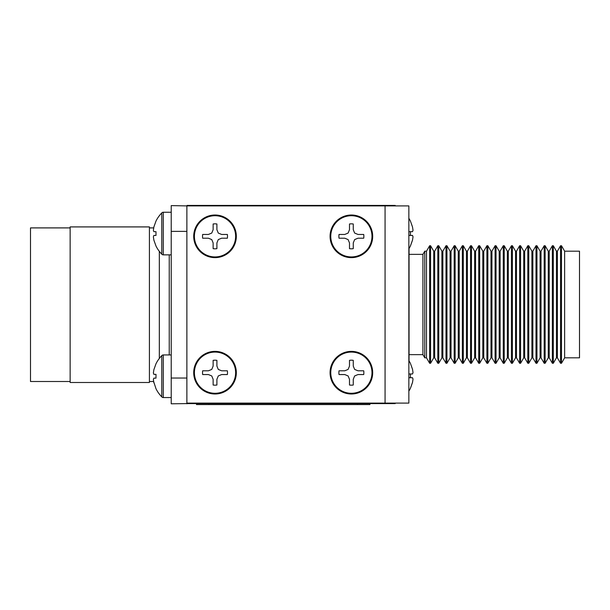 <?xml version="1.0" encoding="UTF-8"?>
<svg xmlns="http://www.w3.org/2000/svg" width="610" height="610" viewBox="0 0 610 610"><rect width="100%" height="100%" fill="white"/><g stroke="black" fill="none" stroke-linecap="round" stroke-linejoin="round"><path stroke-width="0.91" d="M385.07 403.103L408.853 403.103L408.853 205.906L385.07 205.906L385.07 403.103L186.874 403.103L186.874 205.906L385.07 205.906M379.321 403.103L379.321 403.599L187.072 403.599L187.072 403.103M369.912 403.599L369.912 404.59L196.489 404.59L196.489 403.599M187.072 205.906L187.072 205.41L379.321 205.41L379.321 205.906M70.142 381.502L30.5 381.502L30.5 227.904L70.142 227.904M149.419 382.493L149.419 226.912L70.142 226.912L70.142 382.493L149.419 382.493M169.237 354.944L169.237 254.858M187.072 403.599L171.219 403.797L171.219 205.608L186.973 205.906M186.973 403.797L186.973 403.103M409.051 354.646L422.928 354.646L424.758 357.818L426.489 357.818L429.638 363.27L430.576 363.27L430.576 245.738L429.638 245.738L429.638 363.27M409.051 254.362L422.928 254.362L422.928 354.646M422.928 254.362L424.758 251.19L424.758 357.818M424.758 251.19L426.489 251.19L426.489 357.818M426.489 251.19L429.638 245.738M430.576 245.738L433.725 251.19L433.725 357.818L430.576 363.27M433.725 357.818L434.671 357.818L437.82 363.27L438.758 363.27L438.758 245.738L437.82 245.738L437.82 363.27M433.725 251.19L434.671 251.19L434.671 357.818M434.671 251.19L437.82 245.738M438.758 245.738L441.907 251.19L441.907 357.818L438.758 363.27M441.907 357.818L442.852 357.818L446.001 363.27L446.939 363.27L446.939 245.738L446.001 245.738L446.001 363.27M441.907 251.19L442.852 251.19L442.852 357.818M442.852 251.19L446.001 245.738M446.939 245.738L450.088 251.19L450.088 357.818L446.939 363.27M450.088 357.818L451.034 357.818L454.183 363.27L455.121 363.27L455.121 245.738L454.183 245.738L454.183 363.27M450.088 251.19L451.034 251.19L451.034 357.818M451.034 251.19L454.183 245.738M455.121 245.738L458.27 251.19L458.27 357.818L455.121 363.27M458.27 357.818L459.216 357.818L462.365 363.27L463.303 363.27L463.303 245.738L462.365 245.738L462.365 363.27M458.27 251.19L459.216 251.19L459.216 357.818M459.216 251.19L462.365 245.738M463.303 245.738L466.452 251.19L466.452 357.818L463.303 363.27M466.452 357.818L467.397 357.818L470.546 363.27L471.484 363.27L471.484 245.738L470.546 245.738L470.546 363.27M466.452 251.19L467.397 251.19L467.397 357.818M467.397 251.19L470.546 245.738M471.484 245.738L474.633 251.19L474.633 357.818L471.484 363.27M474.633 357.818L475.579 357.818L478.728 363.27L479.673 363.27L479.673 245.738L478.728 245.738L478.728 363.27M474.633 251.19L475.579 251.19L475.579 357.818M475.579 251.19L478.728 245.738M479.673 245.738L482.815 251.19L482.815 357.818L479.673 363.27M482.815 357.818L483.761 357.818L486.91 363.27L487.855 363.27L487.855 245.738L486.91 245.738L486.91 363.27M482.815 251.19L483.761 251.19L483.761 357.818M483.761 251.19L486.91 245.738M487.855 245.738L490.997 251.19L490.997 357.818L487.855 363.27M490.997 357.818L491.942 357.818L495.091 363.27L496.037 363.27L496.037 245.738L495.091 245.738L495.091 363.27M490.997 251.19L491.942 251.19L491.942 357.818M491.942 251.19L495.091 245.738M496.037 245.738L499.178 251.19L499.178 357.818L496.037 363.27M499.178 357.818L500.124 357.818L503.273 363.27L504.218 363.27L504.218 245.738L503.273 245.738L503.273 363.27M499.178 251.19L500.124 251.19L500.124 357.818M500.124 251.19L503.273 245.738M504.218 245.738L507.36 251.19L507.36 357.818L504.218 363.27M507.36 357.818L508.305 357.818L511.454 363.27L512.4 363.27L512.4 245.738L511.454 245.738L511.454 363.27M507.36 251.19L508.305 251.19L508.305 357.818M508.305 251.19L511.454 245.738M512.4 245.738L515.541 251.19L515.541 357.818L512.4 363.27M515.541 357.818L516.487 357.818L519.636 363.27L520.582 363.27L520.582 245.738L519.636 245.738L519.636 363.27M515.541 251.19L516.487 251.19L516.487 357.818M516.487 251.19L519.636 245.738M520.582 245.738L523.723 251.19L523.723 357.818L520.582 363.27M523.723 357.818L524.669 357.818L527.818 363.27L528.763 363.27L528.763 245.738L527.818 245.738L527.818 363.27M523.723 251.19L524.669 251.19L524.669 357.818M524.669 251.19L527.818 245.738M528.763 245.738L531.905 251.19L531.905 357.818L528.763 363.27M531.905 357.818L532.85 357.818L535.999 363.27L536.945 363.27L536.945 245.738L535.999 245.738L535.999 363.27M531.905 251.19L532.85 251.19L532.85 357.818M532.85 251.19L535.999 245.738M536.945 245.738L540.086 251.19L540.086 357.818L536.945 363.27M540.086 357.818L541.032 357.818L544.181 363.27L545.126 363.27L545.126 245.738L544.181 245.738L544.181 363.27M540.086 251.19L541.032 251.19L541.032 357.818M541.032 251.19L544.181 245.738M545.126 245.738L548.268 251.19L548.268 357.818L545.126 363.27M548.268 357.818L549.213 357.818L552.363 363.27L553.308 363.27L553.308 245.738L552.363 245.738L552.363 363.27M548.268 251.19L549.213 251.19L549.213 357.818M549.213 251.19L552.363 245.738M553.308 245.738L556.457 251.19L556.457 357.818L553.308 363.27M556.457 357.818L557.395 357.818L560.544 363.27L561.49 363.27L561.49 245.738L560.544 245.738L560.544 363.27M556.457 251.19L557.395 251.19L557.395 357.818M557.395 251.19L560.544 245.738M561.49 245.738L564.639 251.19L564.639 357.818L561.49 363.27M564.639 357.818L579.5 357.818L579.5 251.19L564.639 251.19M409.051 248.499L409.051 360.906M395.181 205.906L395.181 205.41L379.321 205.41M379.321 403.599L395.181 403.599L395.181 403.103M408.853 360.586A30.752 30.752 0 0 1 410.408 363.369L412.512 369.256L413.023 372.588L412.512 373.968L410.408 373.968L410.408 377.735L412.512 377.735L413.023 379.115L412.512 382.455L410.408 388.341A30.752 30.752 0 0 1 408.853 391.124M410.408 388.196L412.512 382.455L413.023 379.115L412.512 377.735L408.853 377.735M410.408 377.735L410.408 373.968M408.853 373.968L412.512 373.968L413.023 372.588L412.512 369.256M351.375 223.839A12.49 12.49 0 0 0 349.492 223.984L349.492 229.726L348.112 233.058L344.78 234.446L339.03 234.446A12.49 12.49 0 0 0 339.03 238.205L344.78 238.205L348.112 239.593L349.492 242.925L349.492 248.666A12.49 12.49 0 0 0 353.259 248.666L353.259 242.925L354.639 239.593L357.978 238.205L363.72 238.205A12.49 12.49 0 0 0 363.72 234.446L357.978 234.446L354.639 233.058L353.259 229.726L353.259 223.984A12.49 12.49 0 0 0 351.375 223.839M351.375 215.719A20.61 20.61 0 0 0 330.765 236.329A20.61 20.61 0 0 0 351.375 256.932A20.61 20.61 0 0 0 371.986 236.329A20.61 20.61 0 0 0 351.375 215.719M351.375 215.017A21.304 21.304 0 0 0 330.071 236.329A21.304 21.304 0 0 0 351.375 257.633A21.304 21.304 0 0 0 372.687 236.329A21.304 21.304 0 0 0 351.375 215.017A21.304 21.304 0 0 1 372.687 236.329A21.304 21.304 0 0 1 351.375 257.633M339.03 234.446L344.78 234.446M353.259 223.984L353.259 229.726M363.72 238.205L357.978 238.205M349.492 248.666L349.492 242.925M155.992 221.064L153.88 226.95L153.369 230.29L153.88 231.67L153.369 230.29L153.88 226.95L155.992 221.064A30.752 30.752 0 0 1 161.78 212.943A30.752 30.752 0 0 0 155.992 221.064M155.992 231.67L155.992 235.437L155.992 231.67L153.88 231.67L155.992 231.67M153.88 235.437L153.369 236.817L153.88 240.149L153.369 236.817L153.88 235.437L155.992 235.437L153.88 235.437M171.219 254.858L163.289 254.858A1.982 1.982 0 0 1 161.78 254.156A30.752 30.752 0 0 1 155.992 246.036L153.88 240.149M171.219 212.242L163.289 212.242A1.982 1.982 0 0 0 161.78 212.943L161.78 254.156M408.853 218.281A30.752 30.752 0 0 1 410.408 221.064L412.512 226.95L413.023 230.29L412.512 231.67L410.408 231.67L410.408 235.437L412.512 235.437L413.023 236.817L412.512 240.149L410.408 246.036A30.752 30.752 0 0 1 408.853 248.827M410.408 245.891L412.512 240.149L413.023 236.817L412.512 235.437L408.853 235.437M410.408 235.437L410.408 231.67M408.853 231.67L412.512 231.67L413.023 230.29L412.512 226.95M215.017 223.839A12.49 12.49 0 0 0 213.134 223.984L213.134 229.726L211.754 233.058L208.422 234.446L202.672 234.446A12.49 12.49 0 0 0 202.672 238.205L208.422 238.205L211.754 239.593L213.134 242.925L213.134 248.666A12.49 12.49 0 0 0 216.901 248.666L216.901 242.925L218.281 239.593L221.621 238.205L227.362 238.205A12.49 12.49 0 0 0 227.362 234.446L221.621 234.446L218.281 233.058L216.901 229.726L216.901 223.984A12.49 12.49 0 0 0 215.017 223.839M215.017 215.719A20.61 20.61 0 0 0 194.407 236.329A20.61 20.61 0 0 0 215.017 256.932A20.61 20.61 0 0 0 235.628 236.329A20.61 20.61 0 0 0 215.017 215.719M215.017 215.017A21.304 21.304 0 0 0 193.713 236.329A21.304 21.304 0 0 0 215.017 257.633A21.304 21.304 0 0 0 236.329 236.329A21.304 21.304 0 0 0 215.017 215.017A21.304 21.304 0 0 1 236.329 236.329A21.304 21.304 0 0 1 215.017 257.633M202.672 234.446L208.422 234.446M216.901 223.984L216.901 229.726M227.362 238.205L221.621 238.205M213.134 248.666L213.134 242.925M351.375 360.197A12.49 12.49 0 0 0 349.492 360.342L349.492 366.084L348.112 369.416L344.78 370.804L339.03 370.804A12.49 12.49 0 0 0 339.03 374.563L344.78 374.563L348.112 375.951L349.492 379.283L349.492 385.024A12.49 12.49 0 0 0 353.259 385.024L353.259 379.283L354.639 375.951L357.978 374.563L363.72 374.563A12.49 12.49 0 0 0 363.72 370.804L357.978 370.804L354.639 369.416L353.259 366.084L353.259 360.342A12.49 12.49 0 0 0 351.375 360.197M351.375 352.077A20.61 20.61 0 0 0 330.765 372.687A20.61 20.61 0 0 0 351.375 393.29A20.61 20.61 0 0 0 371.986 372.687A20.61 20.61 0 0 0 351.375 352.077M351.375 351.375A21.304 21.304 0 0 0 330.071 372.687A21.304 21.304 0 0 0 351.375 393.991A21.304 21.304 0 0 0 372.687 372.687A21.304 21.304 0 0 0 351.375 351.375A21.304 21.304 0 0 1 372.687 372.687A21.304 21.304 0 0 1 351.375 393.991M339.03 370.804L344.78 370.804M353.259 360.342L353.259 366.084M363.72 374.563L357.978 374.563M349.492 385.024L349.492 379.283M215.017 360.197A12.49 12.49 0 0 0 213.134 360.342L213.134 366.084L211.754 369.416L208.422 370.804L202.672 370.804A12.49 12.49 0 0 0 202.672 374.563L208.422 374.563L211.754 375.951L213.134 379.283L213.134 385.024A12.49 12.49 0 0 0 216.901 385.024L216.901 379.283L218.281 375.951L221.621 374.563L227.362 374.563A12.49 12.49 0 0 0 227.362 370.804L221.621 370.804L218.281 369.416L216.901 366.084L216.901 360.342A12.49 12.49 0 0 0 215.017 360.197M215.017 352.077A20.61 20.61 0 0 0 194.407 372.687A20.61 20.61 0 0 0 215.017 393.29A20.61 20.61 0 0 0 235.628 372.687A20.61 20.61 0 0 0 215.017 352.077M215.017 351.375A21.304 21.304 0 0 0 193.713 372.687A21.304 21.304 0 0 0 215.017 393.991A21.304 21.304 0 0 0 236.329 372.687A21.304 21.304 0 0 0 215.017 351.375A21.304 21.304 0 0 1 236.329 372.687A21.304 21.304 0 0 1 215.017 393.991M202.672 370.804L208.422 370.804M216.901 360.342L216.901 366.084M227.362 374.563L221.621 374.563M213.134 385.024L213.134 379.283M155.992 363.766L153.88 369.652L153.369 372.985L153.88 374.365L153.369 372.985L153.88 369.652L155.992 363.766A30.752 30.752 0 0 1 161.78 355.645A1.982 1.982 0 0 1 163.289 354.944L171.219 354.944M155.992 374.365L155.992 378.131L155.992 374.365L153.88 374.365L155.992 374.365M153.88 378.131L153.369 379.512L153.88 382.851L153.369 379.512L153.88 378.131L155.992 378.131L153.88 378.131M171.219 397.56L163.289 397.56A1.982 1.982 0 0 1 161.78 396.858A30.752 30.752 0 0 1 155.992 388.738L153.621 381.502L149.419 381.502M161.78 396.858L161.78 355.645M163.289 254.858L163.289 212.242A1.982 1.982 0 0 0 161.78 212.943M149.419 227.904L153.689 227.904L153.88 226.95M208.879 404.59L208.879 403.599M357.521 404.59L357.521 403.599M159.324 358.428L159.324 251.373M186.874 378.032L171.219 378.032M186.874 231.373L171.219 231.373M163.289 397.56L163.289 354.944"/></g></svg>
